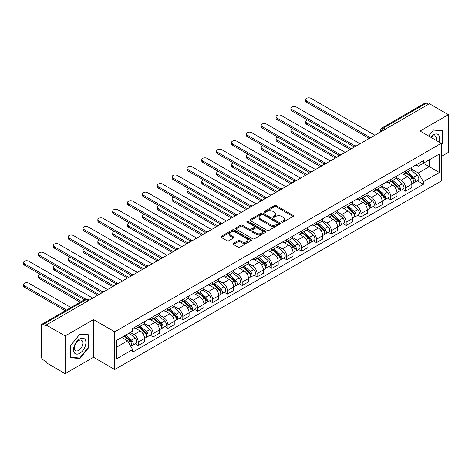 <?xml version="1.0" encoding="UTF-8"?>
<svg xmlns="http://www.w3.org/2000/svg" width="472" height="472" viewBox="0 0 472 472"><rect width="100%" height="100%" fill="white"/><g stroke="black" fill="none" stroke-linecap="round" stroke-linejoin="round"><path stroke-width="0.71" d="M281.837 222.194A0.926 0.537 0 0 0 283.147 222.194L293.077 216.459A1.322 0.761 0 0 0 293.46 215.922A1.322 0.761 0 0 0 293.077 215.385L276.256 205.674A1.322 0.761 0 0 0 274.385 205.674L264.462 211.403A0.926 0.537 0 0 0 264.19 211.78A0.926 0.537 0 0 0 264.462 212.158A0.926 0.537 0 0 0 265.765 212.158L267.052 211.421A4.23 2.443 0 0 1 273.034 211.421L274.433 212.229A4.23 2.443 0 0 1 275.672 213.952A4.23 2.443 0 0 1 274.433 215.68L273.152 216.424A0.926 0.537 0 0 0 272.881 216.801A0.926 0.537 0 0 0 273.152 217.179A0.926 0.537 0 0 0 274.456 217.179L275.742 216.436A4.23 2.443 0 0 1 281.725 216.436L283.123 217.244A4.23 2.443 0 0 1 284.362 218.973A4.23 2.443 0 0 1 283.123 220.695L281.837 221.439A0.926 0.537 0 0 0 281.566 221.816A0.926 0.537 0 0 0 281.837 222.194L281.837 221.439M233.369 243.328A1.322 0.761 0 0 0 232.979 243.865A1.322 0.761 0 0 0 233.369 244.407L238.089 247.127A1.322 0.761 0 0 0 239.953 247.127L250.98 240.767A1.322 0.761 0 0 0 251.369 240.224A1.322 0.761 0 0 0 250.98 239.688L234.165 229.976A1.322 0.761 0 0 0 232.295 229.976L221.268 236.342A1.322 0.761 0 0 0 220.884 236.879A1.322 0.761 0 0 0 221.268 237.422L226.967 240.708A1.322 0.761 0 0 0 228.837 240.708L233.557 237.988A1.322 0.761 0 0 0 233.941 237.445A1.322 0.761 0 0 0 233.557 236.909L230.731 235.274A3.534 2.041 0 0 1 229.693 233.835A3.534 2.041 0 0 1 231.876 231.947A3.534 2.041 0 0 1 235.729 232.389L246.803 238.779A3.534 2.041 0 0 1 247.835 240.224A3.534 2.041 0 0 1 245.652 242.112A3.534 2.041 0 0 1 241.8 241.67L239.953 240.602A1.322 0.761 0 0 0 238.089 240.602L233.369 243.328L233.369 244.407L238.089 241.699L238.089 240.602M114.749 331.822L93.521 319.568L65.154 335.94L46.209 325.007L429.455 103.74L448.4 114.678L420.033 131.057L441.261 143.311L114.749 331.822L114.749 369.523L441.261 181.012L441.261 143.311M267.146 230.354A1.322 0.761 0 0 0 269.016 230.354L280.043 223.988A1.322 0.761 0 0 0 280.427 223.445A1.322 0.761 0 0 0 280.043 222.908L263.223 213.197A1.322 0.761 0 0 0 261.352 213.197L250.325 219.563A1.322 0.761 0 0 0 249.942 220.105A1.322 0.761 0 0 0 250.325 220.642L267.146 230.354M247.475 222.395A0.926 0.537 0 0 1 248.414 222.524L265.494 232.383L254.485 238.743A1.322 0.761 0 0 1 252.614 238.743L235.799 229.032L235.799 227.952A1.322 0.761 0 0 0 235.41 228.489A1.322 0.761 0 0 0 235.799 229.032M235.799 227.952L240.519 225.227A1.322 0.761 0 0 1 242.384 225.227L249.204 229.168A1.322 0.761 0 0 0 251.075 229.168L254.207 227.357A1.322 0.761 0 0 0 254.591 226.82A1.322 0.761 0 0 0 254.207 226.283L247.104 222.182A0.926 0.537 0 0 1 246.832 221.805A0.926 0.537 0 0 1 247.405 221.309A0.926 0.537 0 0 1 248.414 221.427L265.512 231.298A1.322 0.761 0 0 1 265.901 231.835A1.322 0.761 0 0 1 265.512 232.377L265.512 231.298M65.154 335.94L65.154 373.647L46.209 362.708L46.209 361.611L43.259 359.906A2.69 1.552 -120 0 1 41.353 356.608L41.353 325.503A2.69 1.552 -120 0 1 41.914 324.27L85.037 299.372A2.69 1.552 60 0 1 86.382 299.508L43.259 324.4A2.69 1.552 -120 0 0 41.914 324.27M441.261 156.503L448.4 152.379L448.4 114.678M65.154 373.647L93.521 357.269L114.749 369.523M46.209 325.007L46.209 326.105L43.259 324.4M385.382 129.186L383.382 128.03A2.69 1.552 60 0 0 382.037 127.9L425.16 103.002A2.69 1.552 60 0 1 426.505 103.138L383.382 128.03A2.69 1.552 120 0 0 381.482 131.328L381.482 131.44M428.505 104.288L426.505 103.138M405.56 170.958A6.195 3.575 60 0 1 404.28 173.737L410.563 170.109A6.195 3.575 -120 0 0 411.844 167.33M396.645 177.625L401.182 180.245A6.195 3.575 60 0 1 405.566 187.827L411.844 184.204A6.195 3.575 -120 0 0 407.466 176.617L402.97 174.02M411.844 184.204L411.844 187.555L405.566 191.184L402.551 189.443M404.28 173.737A6.195 3.575 60 0 1 401.229 173.454M405.566 187.827L405.566 191.184M390.716 179.531A6.195 3.575 60 0 1 389.429 182.31L395.713 178.681A6.195 3.575 -120 0 0 396.993 175.903M387.701 198.016L390.716 199.756L396.993 196.128L396.993 192.777A6.195 3.575 -120 0 0 392.615 185.189L388.12 182.593M389.429 182.31A6.195 3.575 60 0 1 386.379 182.033M381.795 186.198L386.332 188.818A6.195 3.575 60 0 1 390.716 196.399L390.716 199.756M375.865 188.104A6.195 3.575 60 0 1 374.579 190.883L380.863 187.254A6.195 3.575 -120 0 0 382.143 184.475M372.851 206.588L375.865 208.329L382.143 204.7L382.143 201.349A6.195 3.575 -120 0 0 377.765 193.762L373.269 191.166M374.579 190.883A6.195 3.575 60 0 1 371.535 190.605M366.945 194.771L371.482 197.39A6.195 3.575 60 0 1 375.865 204.978L375.865 208.329M361.015 196.677A6.195 3.575 60 0 1 359.729 199.455L366.012 195.827A6.195 3.575 -120 0 0 367.293 193.048M358 215.161L361.015 216.902L367.299 213.273L367.299 209.922A6.195 3.575 -120 0 0 362.915 202.34L358.419 199.739M359.729 199.455A6.195 3.575 60 0 1 356.684 199.178M352.094 203.343L356.631 205.963A6.195 3.575 60 0 1 361.015 213.55L361.015 216.902M346.165 205.249A6.195 3.575 60 0 1 344.879 208.028L351.162 204.405A6.195 3.575 -120 0 0 352.448 201.621M343.15 223.734L346.165 225.474L352.448 221.846L352.448 218.495A6.195 3.575 -120 0 0 348.065 210.913L343.569 208.317M344.879 208.028A6.195 3.575 60 0 1 341.834 207.751M337.244 211.916L341.787 214.536A6.195 3.575 60 0 1 346.165 222.123L346.165 225.474M331.314 213.822A6.195 3.575 60 0 1 330.028 216.607L336.312 212.978A6.195 3.575 -120 0 0 337.598 210.199M328.3 232.312L331.314 234.047L337.598 230.424L337.598 227.067A6.195 3.575 -120 0 0 333.214 219.486L328.718 216.89M330.028 216.607A6.195 3.575 60 0 1 326.984 216.323M322.394 220.495L326.937 223.114A6.195 3.575 60 0 1 331.314 230.696L331.314 234.047M316.464 222.4A6.195 3.575 60 0 1 315.178 225.179L321.462 221.551A6.195 3.575 -120 0 0 322.748 218.772M313.449 240.885L316.464 242.62L322.748 238.997L322.748 235.64A6.195 3.575 -120 0 0 318.364 228.059L313.868 225.463M315.178 225.179A6.195 3.575 60 0 1 312.134 224.896M307.549 229.067L312.086 231.687A6.195 3.575 60 0 1 316.464 239.269L316.464 242.62M301.614 230.973A6.195 3.575 60 0 1 300.328 233.752L306.611 230.124A6.195 3.575 -120 0 0 307.897 227.345M298.599 249.458L301.614 251.198L307.897 247.57L307.897 244.219A6.195 3.575 -120 0 0 303.52 236.631L299.018 234.035M300.328 233.752A6.195 3.575 60 0 1 297.283 233.469M292.699 237.64L297.236 240.26A6.195 3.575 60 0 1 301.614 247.841L301.614 251.198M286.764 239.546A6.195 3.575 60 0 1 285.477 242.325L291.761 238.696A6.195 3.575 -120 0 0 293.047 235.917M283.749 258.031L286.764 259.771L293.047 256.143L293.047 252.791A6.195 3.575 -120 0 0 288.669 245.204L284.168 242.608M285.477 242.325A6.195 3.575 60 0 1 282.433 242.047M277.849 246.213L282.386 248.832A6.195 3.575 60 0 1 286.764 256.42L286.764 259.771M271.913 248.119A6.195 3.575 60 0 1 270.633 250.897L276.911 247.269A6.195 3.575 -120 0 0 278.197 244.49M268.898 266.603L271.913 268.344L278.197 264.715L278.197 261.364A6.195 3.575 -120 0 0 273.819 253.777L269.317 251.181M270.633 250.897A6.195 3.575 60 0 1 267.583 250.62M262.998 254.786L267.535 257.405A6.195 3.575 60 0 1 271.913 264.993L271.913 268.344M257.063 256.691A6.195 3.575 60 0 1 255.783 259.47L262.06 255.842A6.195 3.575 -120 0 0 263.346 253.063M254.048 275.176L257.063 276.916L263.346 273.288L263.346 269.937A6.195 3.575 -120 0 0 258.969 262.355L254.467 259.759M255.783 259.47A6.195 3.575 60 0 1 252.732 259.193M248.148 263.358L252.685 265.978A6.195 3.575 60 0 1 257.063 273.565L257.063 276.916M242.213 265.264A6.195 3.575 60 0 1 240.932 268.043L247.21 264.42A6.195 3.575 -120 0 0 248.496 261.635M239.198 283.749L242.213 285.489L248.496 281.861L248.496 278.51A6.195 3.575 -120 0 0 244.118 270.928L239.617 268.332M240.932 268.043A6.195 3.575 60 0 1 237.882 267.766M233.298 271.931L237.835 274.556A6.195 3.575 60 0 1 242.213 282.138L242.213 285.489M227.362 273.837A6.195 3.575 60 0 1 226.082 276.622L232.366 272.993A6.195 3.575 -120 0 0 233.646 270.214M224.347 292.327L227.362 294.062L233.646 290.439L233.646 287.082A6.195 3.575 -120 0 0 229.268 279.501L224.772 276.905M226.082 276.622A6.195 3.575 60 0 1 223.032 276.338M218.447 280.51L222.985 283.129A6.195 3.575 60 0 1 227.362 290.711L227.362 294.062M212.512 282.415A6.195 3.575 60 0 1 211.232 285.194L217.515 281.566A6.195 3.575 -120 0 0 218.796 278.787M209.497 300.9L212.512 302.641L218.796 299.012L218.796 295.661A6.195 3.575 -120 0 0 214.418 288.073L209.922 285.477M211.232 285.194A6.195 3.575 60 0 1 208.181 284.911M203.597 289.082L208.134 291.702A6.195 3.575 60 0 1 212.512 299.283L212.512 302.641M197.662 290.988A6.195 3.575 60 0 1 196.382 293.767L202.665 290.138A6.195 3.575 -120 0 0 203.945 287.359M194.653 309.473L197.662 311.213L203.945 307.585L203.945 304.233A6.195 3.575 -120 0 0 199.567 296.646L195.072 294.05M196.382 293.767A6.195 3.575 60 0 1 193.331 293.49M188.747 297.655L193.284 300.275A6.195 3.575 60 0 1 197.662 307.856L197.662 311.213M182.811 299.561A6.195 3.575 60 0 1 181.531 302.34L187.815 298.711A6.195 3.575 -120 0 0 189.095 295.932M179.802 318.045L182.811 319.786L189.095 316.157L189.095 312.806A6.195 3.575 -120 0 0 184.717 305.219L180.221 302.623M181.531 302.34A6.195 3.575 60 0 1 178.481 302.062M173.897 306.228L178.434 308.847A6.195 3.575 60 0 1 182.811 316.435L182.811 319.786M167.961 308.133A6.195 3.575 60 0 1 166.681 310.912L172.964 307.284A6.195 3.575 -120 0 0 174.245 304.505M164.952 326.618L167.961 328.359L174.245 324.73L174.245 321.379A6.195 3.575 -120 0 0 169.867 313.797L165.371 311.196M166.681 310.912A6.195 3.575 60 0 1 163.631 310.635M159.046 314.8L163.583 317.42A6.195 3.575 60 0 1 167.961 325.007L167.961 328.359M153.111 316.706A6.195 3.575 60 0 1 151.831 319.485L158.114 315.862A6.195 3.575 -120 0 0 159.394 313.078M150.102 335.191L153.111 336.931L159.394 333.303L159.394 329.952A6.195 3.575 -120 0 0 155.017 322.37L150.521 319.774M151.831 319.485A6.195 3.575 60 0 1 148.78 319.208M144.196 323.373L148.733 325.993A6.195 3.575 60 0 1 153.111 333.58L153.111 336.931M138.261 325.279A6.195 3.575 60 0 1 136.98 328.064L143.264 324.435A6.195 3.575 -120 0 0 144.544 321.656M135.252 343.769L138.261 345.504L144.544 341.881L144.544 338.524A6.195 3.575 -120 0 0 140.166 330.943L135.67 328.347M136.98 328.064A6.195 3.575 60 0 1 133.93 327.78M130.266 332.483L133.883 334.571A6.195 3.575 60 0 1 138.261 342.153L138.261 345.504M416.08 164.881L418.322 166.173L439.355 154.031L429.266 159.855L429.266 166.669L418.322 172.988L411.495 169.053M116.655 347.156L127.599 340.837L132.644 349.575L116.655 358.808L116.655 340.341L132.644 331.108L132.644 328.524L423.366 160.681L423.366 163.259L439.355 172.492L423.366 181.726L418.322 172.988M439.355 154.031L439.355 172.492M132.644 349.575L132.644 352.153L423.366 184.31L423.366 181.726M441.261 144.821L442.83 142.868L442.83 130.62L433.644 129.8L428.641 136.024M93.521 319.568L93.521 357.269M70.723 357.705L79.91 358.525L89.096 347.097L89.096 334.849L79.91 334.028L70.723 345.457L70.723 357.705M127.599 340.837L121.699 337.427M417.401 180.87L423.366 184.31M442.352 142.591L442.83 142.868M78.936 357.965L79.91 358.525M88.618 346.82L89.096 347.097M282.209 222.324L283.123 221.793A4.23 2.443 0 0 0 284.362 220.07L284.362 218.973M275.672 213.952L275.672 215.055A4.23 2.443 0 0 1 274.433 216.778L273.518 217.309M293.059 216.471L276.256 206.771A1.322 0.761 0 0 0 274.385 206.771L264.827 212.288M280.026 223.999L263.223 214.3A1.322 0.761 0 0 0 261.352 214.3L250.343 220.654M277.707 223.822A0.926 0.537 0 0 0 277.978 223.445A0.926 0.537 0 0 0 277.707 223.067L262.939 214.548A0.926 0.537 0 0 0 261.635 214.548L260.278 215.326A4.23 2.443 0 0 0 259.039 217.055A4.23 2.443 0 0 0 260.278 218.784L270.368 224.607A4.23 2.443 0 0 0 276.35 224.607L277.707 223.822L277.707 224.926A0.926 0.537 0 0 0 277.978 224.548L277.978 223.445M259.039 217.055L259.039 218.152A4.23 2.443 0 0 0 260.278 219.881L260.278 218.784M277.707 224.926L276.35 225.704A4.23 2.443 0 0 1 270.368 225.704L260.278 219.881M235.817 229.044L240.519 226.33L240.519 225.227M254.591 226.82L254.591 227.917A1.322 0.761 0 0 1 254.207 228.46L251.075 230.265A1.322 0.761 0 0 1 249.204 230.265L242.384 226.33A1.322 0.761 0 0 0 240.519 226.33M256.284 233.251A3.534 2.041 0 0 0 260.137 233.693A3.534 2.041 0 0 0 262.32 231.811A3.534 2.041 0 0 0 261.281 230.365L257.382 228.112A1.322 0.761 0 0 0 255.511 228.112L252.384 229.923A1.322 0.761 0 0 0 251.995 230.46A1.322 0.761 0 0 0 252.384 231.003L256.284 233.251L256.284 234.354A3.534 2.041 0 0 0 260.137 234.796A3.534 2.041 0 0 0 262.32 232.908L262.32 231.811M251.995 230.46L251.995 231.557A1.322 0.761 0 0 0 252.384 232.1L252.384 231.003M256.284 234.354L252.384 232.1M247.835 240.224L247.835 241.322A3.534 2.041 0 0 1 245.652 243.21A3.534 2.041 0 0 1 241.8 242.767L239.953 241.699A1.322 0.761 0 0 0 238.089 241.699M229.693 233.835L229.693 234.932A3.534 2.041 0 0 0 230.731 236.372L230.731 235.274M233.54 237.994L230.731 236.372M250.962 240.773L234.165 231.073A1.322 0.761 0 0 0 232.295 231.073L221.285 237.428L221.268 236.342M405.991 172.746L412.044 178.145A3.363 1.941 60 0 1 413.1 183.348L411.844 184.074M406.15 172.888L409 174.534M307.555 119.976A3.097 1.788 -0 0 0 305.75 121.605A3.097 1.788 -0 0 0 306.658 122.867L351.493 148.751M406.604 172.392L413.336 178.404A1.617 0.932 60 0 1 413.844 180.9A1.617 0.932 60 0 1 413.696 180.959M407.613 171.814L413.661 177.212A3.363 1.941 60 0 1 414.717 182.416A3.363 1.941 60 0 1 413.702 182.522M410.982 169.79L417.089 175.236A3.363 1.941 60 0 1 418.145 180.44L414.717 182.416M350.253 149.465L306.658 124.295A3.097 1.788 180 0 1 305.75 123.033L305.75 121.605M368.514 138.025L306.658 102.312A3.097 1.788 180 0 1 305.75 101.049L305.75 99.621A3.097 1.788 -0 0 0 306.658 100.884L369.741 137.305M374.91 135.234L311.036 98.353A3.097 1.788 -0 0 0 307.661 97.969A3.097 1.788 -0 0 0 305.75 99.621M391.141 181.319L397.194 186.723A3.363 1.941 60 0 1 398.25 191.927L396.993 192.653M391.306 181.466L394.149 183.107M292.705 128.549A3.097 1.788 -0 0 0 290.899 130.178A3.097 1.788 -0 0 0 291.808 131.44L336.642 157.323M391.754 180.971L398.486 186.977A1.617 0.932 60 0 1 398.993 189.473A1.617 0.932 60 0 1 398.846 189.532M392.763 180.387L398.81 185.785A3.363 1.941 60 0 1 399.867 190.989A3.363 1.941 60 0 1 398.852 191.101M396.138 178.363L402.238 183.809A3.363 1.941 60 0 1 403.294 189.012L399.867 190.989M335.403 158.043L291.808 132.868A3.097 1.788 180 0 1 290.899 131.605L290.899 130.178M376.29 189.897L382.344 195.296A3.363 1.941 60 0 1 383.4 200.5L382.143 201.225M376.455 190.039L379.299 191.679M277.855 137.128A3.097 1.788 -0 0 0 276.049 138.75A3.097 1.788 -0 0 0 276.958 140.013L321.792 165.902M376.904 189.543L383.636 195.55A1.617 0.932 60 0 1 384.143 198.051A1.617 0.932 60 0 1 383.996 198.104M377.913 188.959L383.96 194.358A3.363 1.941 60 0 1 385.016 199.562A3.363 1.941 60 0 1 384.002 199.674M381.287 186.936L387.388 192.381A3.363 1.941 60 0 1 388.444 197.585L385.016 199.562M320.553 166.616L276.958 141.441A3.097 1.788 180 0 1 276.049 140.178L276.049 138.75M438.972 141.989A8.75 5.05 120 0 0 438.812 135.269A8.75 5.05 120 0 0 430.653 137.187M436.358 140.479A5.989 3.457 120 0 0 435.998 136.721A5.989 3.457 120 0 0 435.326 136.101A5.989 3.457 120 0 0 431.013 137.393M428.659 136.036L433.455 130.071L442.352 130.868L442.352 142.733L441.261 144.096M441.762 130.526L442.352 130.868M85.078 339.498A8.75 5.05 120 0 0 76.623 341.763A8.75 5.05 120 0 0 74.358 352.832A8.75 5.05 120 0 0 82.812 350.566A8.75 5.05 120 0 0 85.078 339.498M82.258 340.949A5.989 3.457 120 0 0 81.585 340.324A5.989 3.457 120 0 0 76.016 343.12A5.989 3.457 120 0 0 74.924 350.077A5.989 3.457 120 0 0 75.597 350.702A5.989 3.457 120 0 0 81.172 347.905A5.989 3.457 120 0 0 82.258 340.949M79.721 358.036L70.818 357.239L70.818 345.368L79.721 334.3L88.618 335.091L88.618 346.961L79.721 358.036M88.028 334.754L88.618 335.091M353.664 146.597L291.808 110.885A3.097 1.788 180 0 1 290.899 109.622L290.899 108.194A3.097 1.788 -0 0 0 291.808 109.457L354.891 145.877M360.059 143.807L296.186 106.926A3.097 1.788 -0 0 0 292.811 106.542A3.097 1.788 -0 0 0 290.899 108.194M338.813 155.17L276.958 119.457A3.097 1.788 180 0 1 276.049 118.195L276.049 116.767A3.097 1.788 -0 0 0 276.958 118.029L340.041 154.45M345.209 152.379L281.336 115.504A3.097 1.788 -0 0 0 277.961 115.115A3.097 1.788 -0 0 0 276.049 116.767M361.44 198.47L367.493 203.869A3.363 1.941 60 0 1 368.549 209.072L367.293 209.798M361.605 198.612L364.449 200.258M263.004 145.7A3.097 1.788 -0 0 0 261.199 147.323A3.097 1.788 -0 0 0 262.107 148.586L306.942 174.475M362.053 198.116L368.785 204.122A1.617 0.932 60 0 1 369.293 206.624A1.617 0.932 60 0 1 369.145 206.683M363.062 197.532L369.11 202.936A3.363 1.941 60 0 1 370.166 208.14A3.363 1.941 60 0 1 369.151 208.246M366.437 195.508L372.538 200.954A3.363 1.941 60 0 1 373.594 206.158L370.166 208.14M305.708 175.189L262.107 150.019A3.097 1.788 180 0 1 261.199 148.751L261.199 147.323M346.59 207.043L352.643 212.441A3.363 1.941 60 0 1 353.699 217.645L352.442 218.371M346.755 207.184L349.599 208.83M248.154 154.273A3.097 1.788 -0 0 0 246.349 155.896A3.097 1.788 -0 0 0 247.257 157.164L292.091 183.047M347.203 206.689L353.935 212.695A1.617 0.932 60 0 1 354.442 215.197A1.617 0.932 60 0 1 354.295 215.256M348.212 206.105L354.26 211.509A3.363 1.941 60 0 1 355.316 216.713A3.363 1.941 60 0 1 354.301 216.819M351.587 204.081L357.688 209.527A3.363 1.941 60 0 1 358.744 214.73L355.316 216.713M290.858 183.761L247.257 158.592A3.097 1.788 180 0 1 246.349 157.323L246.349 155.896M331.745 215.615L337.793 221.014A3.363 1.941 60 0 1 338.849 226.218L337.592 226.943M331.904 215.757L334.748 217.403M233.304 162.846A3.097 1.788 -0 0 0 231.498 164.468A3.097 1.788 -0 0 0 232.407 165.737L277.241 191.62M332.353 215.262L339.085 221.274A1.617 0.932 60 0 1 339.592 223.769A1.617 0.932 60 0 1 339.445 223.828M333.362 214.683L339.409 220.082A3.363 1.941 60 0 1 340.471 225.286A3.363 1.941 60 0 1 339.451 225.392M336.737 212.654L342.837 218.099A3.363 1.941 60 0 1 343.893 223.309L340.471 225.286M276.008 192.334L232.407 167.165A3.097 1.788 180 0 1 231.498 165.902L231.498 164.468M323.963 163.743L262.107 128.03A3.097 1.788 180 0 1 261.199 126.767L261.199 125.34A3.097 1.788 -0 0 0 262.107 126.602L325.19 163.023M330.359 160.952L266.485 124.077A3.097 1.788 -0 0 0 263.111 123.688A3.097 1.788 -0 0 0 261.199 125.34M309.113 172.315L247.257 136.609A3.097 1.788 180 0 1 246.349 135.34L246.349 133.912A3.097 1.788 -0 0 0 247.257 135.175L310.34 171.596M315.508 169.525L251.635 132.65A3.097 1.788 -0 0 0 248.26 132.26A3.097 1.788 -0 0 0 246.349 133.912M294.262 180.888L232.407 145.181A3.097 1.788 180 0 1 231.498 143.919L231.498 142.485A3.097 1.788 -0 0 0 232.407 143.754L295.49 180.168M300.658 178.103L236.785 141.222A3.097 1.788 -0 0 0 233.41 140.833A3.097 1.788 -0 0 0 231.498 142.485M316.895 224.188L322.942 229.587A3.363 1.941 60 0 1 323.998 234.79L322.742 235.516M317.054 224.33L319.898 225.976M218.453 171.419A3.097 1.788 -0 0 0 216.648 173.047A3.097 1.788 -0 0 0 217.557 174.31L262.391 200.193M317.503 223.834L324.234 229.846A1.617 0.932 60 0 1 324.742 232.342A1.617 0.932 60 0 1 324.594 232.401M318.512 223.256L324.559 228.654A3.363 1.941 60 0 1 325.621 233.858A3.363 1.941 60 0 1 324.6 233.964M321.886 221.226L327.987 226.678A3.363 1.941 60 0 1 329.043 231.882L325.621 233.858M261.158 200.907L217.557 175.737A3.097 1.788 180 0 1 216.648 174.475L216.648 173.047M279.412 189.467L217.557 153.754A3.097 1.788 180 0 1 216.648 152.491L216.648 151.058A3.097 1.788 -0 0 0 217.557 152.326L280.639 188.747M285.814 186.676L221.934 149.795A3.097 1.788 -0 0 0 218.56 149.412A3.097 1.788 -0 0 0 216.648 151.058M302.045 232.761L308.092 238.159A3.363 1.941 60 0 1 309.148 243.369L307.892 244.089M302.204 232.908L305.054 234.549M203.609 179.991A3.097 1.788 -0 0 0 201.804 181.62A3.097 1.788 -0 0 0 202.706 182.882L247.54 208.766M302.652 232.413L309.384 238.419A1.617 0.932 60 0 1 309.892 240.915A1.617 0.932 60 0 1 309.744 240.974M303.661 231.829L309.715 237.227A3.363 1.941 60 0 1 310.771 242.431A3.363 1.941 60 0 1 309.75 242.543M307.036 229.805L313.137 235.251A3.363 1.941 60 0 1 314.193 240.454L310.771 242.431M246.307 209.48L202.706 184.31A3.097 1.788 180 0 1 201.804 183.047L201.804 181.62M264.562 198.039L202.706 162.327A3.097 1.788 180 0 1 201.804 161.064L201.804 159.636A3.097 1.788 -0 0 0 202.706 160.899L265.789 197.32M270.963 195.249L207.084 158.368A3.097 1.788 -0 0 0 203.709 157.984A3.097 1.788 -0 0 0 201.804 159.636M287.194 241.334L293.242 246.738A3.363 1.941 60 0 1 294.298 251.942L293.047 252.667M287.354 241.481L290.203 243.121M188.759 188.564A3.097 1.788 -0 0 0 186.953 190.192A3.097 1.788 -0 0 0 187.856 191.455L232.69 217.344M287.802 240.985L294.534 246.992A1.617 0.932 60 0 1 295.041 249.487A1.617 0.932 60 0 1 294.894 249.546M288.811 240.401L294.864 245.8A3.363 1.941 60 0 1 295.92 251.004A3.363 1.941 60 0 1 294.9 251.116M292.186 238.378L298.286 243.823A3.363 1.941 60 0 1 299.342 249.027L295.92 251.004M231.457 218.058L187.856 192.883A3.097 1.788 180 0 1 186.953 191.62L186.953 190.192M249.712 206.612L187.856 170.899A3.097 1.788 180 0 1 186.953 169.637L186.953 168.209A3.097 1.788 -0 0 0 187.856 169.472L250.939 205.892M256.113 203.821L192.234 166.946A3.097 1.788 -0 0 0 188.865 166.557A3.097 1.788 -0 0 0 186.953 168.209M272.344 249.912L278.392 255.311A3.363 1.941 60 0 1 279.448 260.514L278.197 261.24M272.503 250.054L275.353 251.7M173.908 197.143A3.097 1.788 -0 0 0 172.103 198.765A3.097 1.788 -0 0 0 173.006 200.028L217.846 225.917M272.952 249.558L279.684 255.564A1.617 0.932 60 0 1 280.191 258.066A1.617 0.932 60 0 1 280.043 258.125M273.961 248.974L280.014 254.373A3.363 1.941 60 0 1 281.07 259.576A3.363 1.941 60 0 1 280.049 259.688M277.335 246.95L283.436 252.396A3.363 1.941 60 0 1 284.498 257.6L281.07 259.576M216.607 226.631L173.006 201.455A3.097 1.788 180 0 1 172.103 200.193L172.103 198.765M234.861 215.185L173.006 179.472A3.097 1.788 180 0 1 172.103 178.209L172.103 176.782A3.097 1.788 -0 0 0 173.006 178.044L236.088 214.465M241.263 212.394L177.383 175.519A3.097 1.788 -0 0 0 174.015 175.13A3.097 1.788 -0 0 0 172.103 176.782M257.494 258.485L263.541 263.883A3.363 1.941 60 0 1 264.597 269.087L263.346 269.813M257.653 258.627L260.503 260.273M159.058 205.715A3.097 1.788 -0 0 0 157.253 207.338A3.097 1.788 -0 0 0 158.155 208.6L202.995 234.49M258.101 258.131L264.833 264.137A1.617 0.932 60 0 1 265.341 266.639A1.617 0.932 60 0 1 265.193 266.698M259.11 257.547L265.164 262.951A3.363 1.941 60 0 1 266.22 268.155A3.363 1.941 60 0 1 265.199 268.261M262.485 255.523L268.586 260.969A3.363 1.941 60 0 1 269.648 266.173L266.22 268.155M201.756 235.203L158.155 210.034A3.097 1.788 180 0 1 157.253 208.766L157.253 207.338M242.643 267.058L248.691 272.456A3.363 1.941 60 0 1 249.747 277.66L248.496 278.386M242.803 267.199L245.652 268.845M144.208 214.288A3.097 1.788 -0 0 0 142.402 215.91A3.097 1.788 -0 0 0 143.305 217.179L188.145 243.062M243.251 266.704L249.983 272.716A1.617 0.932 60 0 1 250.49 275.211A1.617 0.932 60 0 1 250.343 275.27M244.26 266.125L250.313 271.524A3.363 1.941 60 0 1 251.369 276.728A3.363 1.941 60 0 1 250.349 276.834M247.635 264.096L253.741 269.541A3.363 1.941 60 0 1 254.797 274.745L251.369 276.728M186.906 243.776L143.305 218.607A3.097 1.788 180 0 1 142.402 217.344L142.402 215.91M227.793 275.63L233.841 281.029A3.363 1.941 60 0 1 234.903 286.233L233.646 286.958M227.952 275.772L230.802 277.418M129.357 222.861A3.097 1.788 -0 0 0 127.552 224.489A3.097 1.788 -0 0 0 128.455 225.752L173.295 251.635M228.401 275.276L235.139 281.288A1.617 0.932 60 0 1 235.64 283.784A1.617 0.932 60 0 1 235.498 283.843M229.41 274.698L235.463 280.097A3.363 1.941 60 0 1 236.519 285.3A3.363 1.941 60 0 1 235.504 285.407M232.785 272.668L238.891 278.12A3.363 1.941 60 0 1 239.947 283.324L236.519 285.3M172.056 252.349L128.455 227.179A3.097 1.788 180 0 1 127.552 225.917L127.552 224.489M212.943 284.203L218.99 289.601A3.363 1.941 60 0 1 220.052 294.805L218.796 295.531M213.102 284.345L215.952 285.991M114.507 231.433A3.097 1.788 -0 0 0 112.702 233.062A3.097 1.788 -0 0 0 113.605 234.324L158.445 260.208M213.55 283.849L220.288 289.861A1.617 0.932 60 0 1 220.796 292.357A1.617 0.932 60 0 1 220.648 292.416M214.559 283.271L220.613 288.669A3.363 1.941 60 0 1 221.669 293.873A3.363 1.941 60 0 1 220.654 293.979M217.934 281.247L224.041 286.693A3.363 1.941 60 0 1 225.097 291.897L221.669 293.873M157.205 260.922L113.605 235.752A3.097 1.788 180 0 1 112.702 234.49L112.702 233.062M198.093 292.776L204.146 298.18A3.363 1.941 60 0 1 205.202 303.384L203.945 304.11M198.252 292.923L201.102 294.563M99.657 240.006A3.097 1.788 -0 0 0 97.851 241.635A3.097 1.788 -0 0 0 98.76 242.897L143.594 268.78M198.7 292.428L205.438 298.434A1.617 0.932 60 0 1 205.945 300.93A1.617 0.932 60 0 1 205.798 300.988M199.709 291.843L205.762 297.242A3.363 1.941 60 0 1 206.819 302.446A3.363 1.941 60 0 1 205.804 302.558M203.084 289.82L209.19 295.265A3.363 1.941 60 0 1 210.246 300.469L206.819 302.446M142.355 269.5L98.76 244.325A3.097 1.788 180 0 1 97.851 243.062L97.851 241.635M183.242 301.354L189.296 306.753A3.363 1.941 60 0 1 190.352 311.957L189.095 312.682M183.401 301.496L186.251 303.136M84.807 248.585A3.097 1.788 -0 0 0 83.001 250.207A3.097 1.788 -0 0 0 83.91 251.47L128.744 277.359M183.85 301L190.588 307.007A1.617 0.932 60 0 1 191.095 309.508A1.617 0.932 60 0 1 190.948 309.561M184.859 300.416L190.912 305.815A3.363 1.941 60 0 1 191.968 311.018A3.363 1.941 60 0 1 190.953 311.131M188.234 298.392L194.34 303.838A3.363 1.941 60 0 1 195.396 309.042L191.968 311.018M127.505 278.073L83.91 252.898A3.097 1.788 180 0 1 83.001 251.635L83.001 250.207M220.011 223.757L158.155 188.051A3.097 1.788 180 0 1 157.253 186.782L157.253 185.354A3.097 1.788 -0 0 0 158.155 186.617L221.238 223.038M226.412 220.967L162.539 184.092A3.097 1.788 -0 0 0 159.164 183.702A3.097 1.788 -0 0 0 157.253 185.354M205.161 232.33L143.305 196.623A3.097 1.788 180 0 1 142.402 195.355L142.402 193.927A3.097 1.788 -0 0 0 143.305 195.196L206.388 231.61M211.562 229.54L147.689 192.665A3.097 1.788 -0 0 0 144.314 192.275A3.097 1.788 -0 0 0 142.402 193.927M190.31 240.903L128.455 205.196A3.097 1.788 180 0 1 127.552 203.933L127.552 202.5A3.097 1.788 -0 0 0 128.455 203.768L191.538 240.189M196.712 238.118L132.839 201.237A3.097 1.788 -0 0 0 129.464 200.848A3.097 1.788 -0 0 0 127.552 202.5M175.46 249.482L113.605 213.769A3.097 1.788 180 0 1 112.702 212.506L112.702 211.078A3.097 1.788 -0 0 0 113.605 212.341L176.687 248.762M181.862 246.691L117.988 209.81A3.097 1.788 -0 0 0 114.613 209.426A3.097 1.788 -0 0 0 112.702 211.078M160.61 258.054L98.76 222.341A3.097 1.788 180 0 1 97.851 221.079L97.851 219.651A3.097 1.788 -0 0 0 98.76 220.914L161.837 257.334M167.011 255.263L103.138 218.383A3.097 1.788 -0 0 0 99.763 217.999A3.097 1.788 -0 0 0 97.851 219.651M145.76 266.627L83.91 230.914A3.097 1.788 180 0 1 83.001 229.652L83.001 228.224A3.097 1.788 -0 0 0 83.91 229.486L146.987 265.907M152.161 263.836L88.288 226.961A3.097 1.788 -0 0 0 84.913 226.572A3.097 1.788 -0 0 0 83.001 228.224M168.392 309.927L174.445 315.326A3.363 1.941 60 0 1 175.501 320.529L174.245 321.255M168.551 310.069L171.401 311.715M69.956 257.157A3.097 1.788 -0 0 0 68.151 258.78A3.097 1.788 -0 0 0 69.059 260.042L113.894 285.932M169 309.573L175.737 315.579A1.617 0.932 60 0 1 176.245 318.081A1.617 0.932 60 0 1 176.097 318.14M170.008 308.989L176.062 314.387A3.363 1.941 60 0 1 177.118 319.597A3.363 1.941 60 0 1 176.103 319.703M173.383 306.965L179.49 312.411A3.363 1.941 60 0 1 180.546 317.615L177.118 319.597M112.655 286.646L69.059 261.476A3.097 1.788 180 0 1 68.151 260.208L68.151 258.78M130.909 275.2L69.059 239.487A3.097 1.788 180 0 1 68.151 238.224L68.151 236.797A3.097 1.788 -0 0 0 69.059 238.059L132.136 274.48M137.311 272.409L73.437 235.534A3.097 1.788 -0 0 0 70.062 235.144A3.097 1.788 -0 0 0 68.151 236.797M153.542 318.5L159.595 323.898A3.363 1.941 60 0 1 160.651 329.102L159.394 329.828M153.701 318.641L156.551 320.287M55.106 265.73A3.097 1.788 -0 0 0 53.301 267.353A3.097 1.788 -0 0 0 54.209 268.621L99.043 294.504M154.149 318.146L160.887 324.152A1.617 0.932 60 0 1 161.394 326.653A1.617 0.932 60 0 1 161.247 326.712M155.158 317.562L161.212 322.966A3.363 1.941 60 0 1 162.268 328.17A3.363 1.941 60 0 1 161.253 328.276M158.533 315.538L164.639 320.984A3.363 1.941 60 0 1 165.696 326.187L162.268 328.17M97.804 295.218L54.209 270.049A3.097 1.788 180 0 1 53.301 268.78L53.301 267.353M116.059 283.772L54.209 248.065A3.097 1.788 180 0 1 53.301 246.797L53.301 245.369A3.097 1.788 -0 0 0 54.209 246.632L117.292 283.053M122.46 280.982L58.587 244.107A3.097 1.788 -0 0 0 55.212 243.717A3.097 1.788 -0 0 0 53.301 245.369M138.691 327.072L144.745 332.471A3.363 1.941 60 0 1 145.801 337.675L144.544 338.4M138.851 327.214L141.7 328.86M40.256 274.303A3.097 1.788 -0 0 0 38.45 275.925A3.097 1.788 -0 0 0 39.359 277.194L81.402 301.466M139.305 326.718L146.037 332.731A1.617 0.932 60 0 1 146.544 335.226A1.617 0.932 60 0 1 146.397 335.285M140.308 326.14L146.361 331.539A3.363 1.941 60 0 1 147.417 336.743A3.363 1.941 60 0 1 146.403 336.849M143.683 324.111L149.789 329.556A3.363 1.941 60 0 1 150.845 334.766L147.417 336.743M80.169 302.18L39.359 278.622A3.097 1.788 180 0 1 38.45 277.359L38.45 275.925M101.209 292.345L39.359 256.638A3.097 1.788 180 0 1 38.45 255.376L38.45 253.942A3.097 1.788 -0 0 0 39.359 255.21L102.442 291.625M107.61 289.56L43.737 252.679A3.097 1.788 -0 0 0 40.362 252.29A3.097 1.788 -0 0 0 38.45 253.942M124.213 335.976L129.894 341.044A3.363 1.941 60 0 1 130.95 346.247L130.785 346.348M124.266 335.94L126.85 337.433M70.936 307.514L28.886 283.235A3.097 1.788 -0 0 0 25.512 282.852A3.097 1.788 -0 0 0 23.6 284.504A3.097 1.788 -0 0 0 24.509 285.767L66.552 310.039M124.82 335.621L131.186 341.303A1.617 0.932 60 0 1 131.694 343.799A1.617 0.932 60 0 1 131.546 343.858M125.829 335.043L131.511 340.111A3.363 1.941 60 0 1 132.567 345.315A3.363 1.941 60 0 1 131.552 345.421M129.257 333.061L134.939 338.135A3.363 1.941 60 0 1 135.995 343.339L132.567 345.315M65.319 310.759L24.509 287.194A3.097 1.788 180 0 1 23.6 285.932L23.6 284.504M84.358 299.761L24.509 265.211A3.097 1.788 180 0 1 23.6 263.948L23.6 262.515A3.097 1.788 -0 0 0 24.509 263.783L85.686 299.1M92.76 298.133L28.886 261.252A3.097 1.788 -0 0 0 25.512 260.868A3.097 1.788 -0 0 0 23.6 262.515M381.577 131.387L381.482 131.328A2.69 1.552 0 0 1 380.692 130.231L380.692 131.894M153.111 333.58L159.394 329.952M167.961 325.007L174.245 321.379M182.811 316.435L189.095 312.806M197.662 307.856L203.945 304.233M212.512 299.283L218.796 295.661M227.362 290.711L233.646 287.082M242.213 282.138L248.496 278.51M257.063 273.565L263.346 269.937M271.913 264.993L278.197 261.364M286.764 256.42L293.047 252.791M301.614 247.841L307.897 244.219M316.464 239.269L322.748 235.64M331.314 230.696L337.598 227.067M346.165 222.123L352.448 218.495M361.015 213.55L367.299 209.922M375.865 204.978L382.143 201.349M390.716 196.399L396.993 192.777M138.261 342.153L144.544 338.524M133.883 334.571L140.166 330.943M148.733 325.993L155.017 322.37M163.583 317.42L169.867 313.797M178.434 308.847L184.717 305.219M193.284 300.275L199.567 296.646M208.134 291.702L214.418 288.073M222.985 283.129L229.268 279.501M237.835 274.556L244.118 270.928M252.685 265.978L258.969 262.355M267.535 257.405L273.819 253.777M282.386 248.832L288.669 245.204M297.236 240.26L303.52 236.631M312.086 231.687L318.364 228.059M326.937 223.114L333.214 219.486M341.787 214.536L348.065 210.913M356.631 205.963L362.915 202.34M371.482 197.39L377.765 193.762M386.332 188.818L392.615 185.189M401.182 180.245L407.466 176.617M371.033 137.47A2.69 1.552 120 0 0 369.841 138.16M356.183 146.049A2.69 1.552 120 0 0 354.991 146.733M341.333 154.621A2.69 1.552 120 0 0 340.141 155.306M326.482 163.194A2.69 1.552 120 0 0 325.291 163.878M311.632 171.767A2.69 1.552 120 0 0 310.44 172.451M296.782 180.339A2.69 1.552 120 0 0 295.59 181.024M281.931 188.912A2.69 1.552 120 0 0 280.74 189.602M267.081 197.485A2.69 1.552 120 0 0 265.889 198.175M252.231 206.063A2.69 1.552 120 0 0 251.045 206.748M237.381 214.636A2.69 1.552 120 0 0 236.195 215.32M222.53 223.209A2.69 1.552 120 0 0 221.344 223.893M207.68 231.781A2.69 1.552 120 0 0 206.494 232.466M192.83 240.354A2.69 1.552 120 0 0 191.644 241.044M177.979 248.927A2.69 1.552 120 0 0 176.793 249.617M163.129 257.505A2.69 1.552 120 0 0 161.943 258.19M148.279 266.078A2.69 1.552 120 0 0 147.093 266.763M133.428 274.651A2.69 1.552 120 0 0 132.243 275.335M118.578 283.224A2.69 1.552 120 0 0 117.392 283.908M103.728 291.796A2.69 1.552 120 0 0 102.542 292.481M88.382 300.658L86.382 299.508A2.69 1.552 120 0 1 87.727 299.372A2.69 2.69 0 0 0 85.037 299.372M283.123 221.793L283.123 220.695M273.152 217.179L273.152 216.424M274.433 216.778L274.433 215.68M264.462 212.158L264.462 211.403M274.385 206.771L274.385 205.674M276.256 206.771L276.256 205.674M293.077 216.459L293.077 215.385M250.325 220.642L250.325 219.563M261.352 214.3L261.352 213.197M263.223 214.3L263.223 213.197M280.043 223.988L280.043 222.908M270.368 225.704L270.368 224.607M276.35 225.704L276.35 224.607M242.384 226.33L242.384 225.227M249.204 230.265L249.204 229.168M251.075 230.265L251.075 229.168M254.207 228.46L254.207 227.357M248.414 222.524L248.414 221.427M239.953 241.699L239.953 240.602M241.8 242.767L241.8 241.67M233.557 237.988L233.557 236.909M232.295 231.073L232.295 229.976M234.165 231.073L234.165 229.976M250.98 240.767L250.98 239.688M412.044 178.145L410.156 179.236M414.18 180.162L413.572 180.51M417.089 175.236L413.661 177.212M306.658 124.295L306.658 122.867M306.658 100.884L306.658 102.312M397.194 186.723L395.306 187.809M399.33 188.735L398.722 189.083M402.238 183.809L398.81 185.785M291.808 132.868L291.808 131.44M382.344 195.296L380.456 196.382M384.479 197.308L383.872 197.662M387.388 192.381L383.96 194.358M276.958 141.441L276.958 140.013M291.808 109.457L291.808 110.885M276.958 118.029L276.958 119.457M367.493 203.869L365.605 204.954M369.629 205.88L369.021 206.234M372.538 200.954L369.11 202.936M262.107 150.019L262.107 148.586M352.643 212.441L350.755 213.533M354.779 214.459L354.171 214.807M357.688 209.527L354.26 211.509M247.257 158.592L247.257 157.164M337.793 221.014L335.905 222.105M339.928 223.032L339.321 223.38M342.837 218.099L339.409 220.082M232.407 167.165L232.407 165.737M262.107 126.602L262.107 128.03M247.257 135.175L247.257 136.609M232.407 143.754L232.407 145.181M322.942 229.587L321.054 230.678M325.078 231.605L324.471 231.953M327.987 226.678L324.559 228.654M217.557 175.737L217.557 174.31M217.557 152.326L217.557 153.754M308.092 238.159L306.204 239.251M310.228 240.177L309.62 240.525M313.137 235.251L309.715 237.227M202.706 184.31L202.706 182.882M202.706 160.899L202.706 162.327M293.242 246.738L291.354 247.824M295.378 248.75L294.77 249.098M298.286 243.823L294.864 245.8M187.856 192.883L187.856 191.455M187.856 169.472L187.856 170.899M278.392 255.311L276.509 256.396M280.527 257.323L279.92 257.677M283.436 252.396L280.014 254.373M173.006 201.455L173.006 200.028M173.006 178.044L173.006 179.472M263.541 263.883L261.659 264.975M265.677 265.895L265.069 266.249M268.586 260.969L265.164 262.951M158.155 210.034L158.155 208.6M248.691 272.456L246.809 273.548M250.827 274.474L250.219 274.822M253.741 269.541L250.313 271.524M143.305 218.607L143.305 217.179M233.841 281.029L231.958 282.12M235.976 283.047L235.369 283.395M238.891 278.12L235.463 280.097M128.455 227.179L128.455 225.752M218.99 289.601L217.108 290.693M221.126 291.619L220.518 291.967M224.041 286.693L220.613 288.669M113.605 235.752L113.605 234.324M204.146 298.18L202.258 299.266M206.276 300.192L205.668 300.54M209.19 295.265L205.762 297.242M98.76 244.325L98.76 242.897M189.296 306.753L187.408 307.838M191.425 308.765L190.824 309.119M194.34 303.838L190.912 305.815M83.91 252.898L83.91 251.47M158.155 186.617L158.155 188.051M143.305 195.196L143.305 196.623M128.455 203.768L128.455 205.196M113.605 212.341L113.605 213.769M98.76 220.914L98.76 222.341M83.91 229.486L83.91 230.914M174.445 315.326L172.557 316.411M176.575 317.337L175.973 317.691M179.49 312.411L176.062 314.387M69.059 261.476L69.059 260.042M69.059 238.059L69.059 239.487M159.595 323.898L157.707 324.99M161.725 325.91L161.123 326.264M164.639 320.984L161.212 322.966M54.209 270.049L54.209 268.621M54.209 246.632L54.209 248.065M144.745 332.471L142.857 333.562M146.875 334.489L146.273 334.837M149.789 329.556L146.361 331.539M39.359 278.622L39.359 277.194M39.359 255.21L39.359 256.638M129.894 341.044L128.266 341.988M132.024 343.061L131.422 343.409M134.939 338.135L131.511 340.111M24.509 287.194L24.509 285.767M24.509 263.783L24.509 265.211M371.257 137.34A2.69 2.69 0 0 0 367.806 139.334M356.407 145.913A2.69 2.69 0 0 0 352.956 147.907M341.563 154.486A2.69 2.69 0 0 0 338.105 156.48M326.712 163.058A2.69 2.69 0 0 0 323.255 165.058M311.862 171.637A2.69 2.69 0 0 0 308.405 173.631M297.012 180.21A2.69 2.69 0 0 0 293.555 182.204M282.162 188.782A2.69 2.69 0 0 0 278.704 190.776M267.311 197.355A2.69 2.69 0 0 0 263.854 199.349M252.461 205.928A2.69 2.69 0 0 0 249.004 207.922M237.611 214.5A2.69 2.69 0 0 0 234.153 216.495M222.76 223.079A2.69 2.69 0 0 0 219.303 225.073M207.91 231.652A2.69 2.69 0 0 0 204.453 233.646M193.06 240.224A2.69 2.69 0 0 0 189.602 242.219M178.209 248.797A2.69 2.69 0 0 0 174.752 250.791M163.359 257.37A2.69 2.69 0 0 0 159.902 259.364M148.509 265.942A2.69 2.69 0 0 0 145.057 267.937M133.659 274.515A2.69 2.69 0 0 0 130.207 276.515M118.808 283.094A2.69 2.69 0 0 0 115.357 285.088M103.958 291.666A2.69 2.69 0 0 0 100.506 293.661M89.173 300.204L87.727 299.372M382.037 127.9A2.69 2.69 0 0 0 380.692 130.231"/></g></svg>
